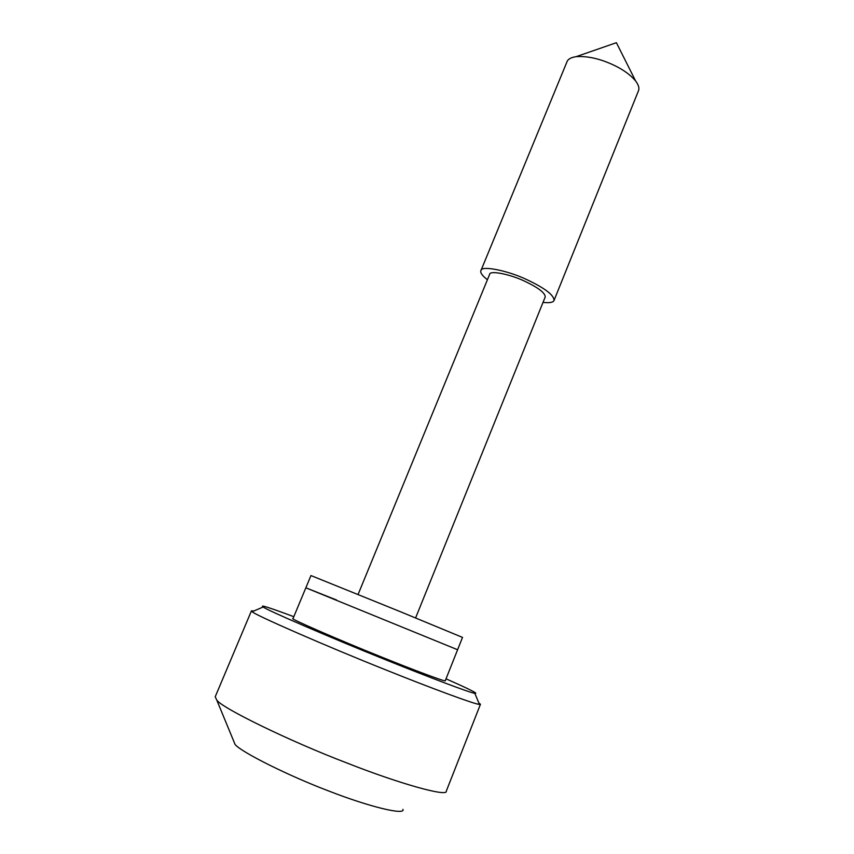 <?xml version="1.0" encoding="UTF-8"?>
<svg xmlns="http://www.w3.org/2000/svg" width="854" height="854" viewBox="0 0 854 854"><rect width="100%" height="100%" fill="white"/><g stroke="black" fill="none" stroke-linecap="round" stroke-linejoin="round"><path stroke-width="1.28" d="M293.808 616.695C269.469 607.6 259.274 604.354 263.213 606.97C264.719 609.233 332.484 638.514 386.809 660.238C428.26 676.998 470.575 692.968 474.845 693.341C478.923 693.95 469.316 689.114 446.034 678.834M381.482 657.014C338.259 639.721 287.958 617.752 293.018 618.584L305.849 587.808L457.605 649.745L305.849 587.808L310.952 575.553L399.95 611.517L462.516 637.404L445.276 680.713C447.122 682.527 414.724 670.465 381.482 657.014M336.636 600.042L305.849 587.808M543.027 302.391C549.592 303.095 553.253 302.455 554.022 300.48C554.139 295.238 545.14 288.321 527.014 279.717C507.095 270.174 480.663 265.295 480.909 270.643C480.044 272.629 482.211 275.661 487.41 279.749M358.082 594.459L489.641 274.326C489.491 270.248 509.56 273.974 524.655 281.201C538.426 287.734 545.279 292.997 545.204 296.989L415.599 617.933M402.917 809.346C405.639 815.527 369.494 806.945 328.769 791.007C288.535 775.795 241.533 752.278 235.117 744.539L216.735 700.002C221.09 707.646 289.485 741.112 346.905 762.985C399.394 783.737 448.126 797.294 446.3 791.103M215.219 696.779L216.735 700.002M478.763 702.842L480.45 704.294L479.414 704.422C475.016 704.401 429.53 687.534 384.77 669.483C326.068 646.104 253.307 614.272 252.218 611.699L251.45 610.845L253.862 610.994M554.022 300.48L638.44 90.844C639.561 88.272 638.611 84.962 635.589 80.916C630.551 74.96 623.409 69.761 614.186 65.331C600.405 58.798 587.723 55.905 576.151 56.652C571.038 57.442 567.995 59.118 567.024 61.701L480.909 270.643M479.414 704.422L474.845 693.341M263.213 606.97L252.218 611.699M215.197 696.821L251.45 610.845M480.428 704.336L446.29 791.135M576.151 56.652L616.407 42.7L635.589 80.916"/></g></svg>
